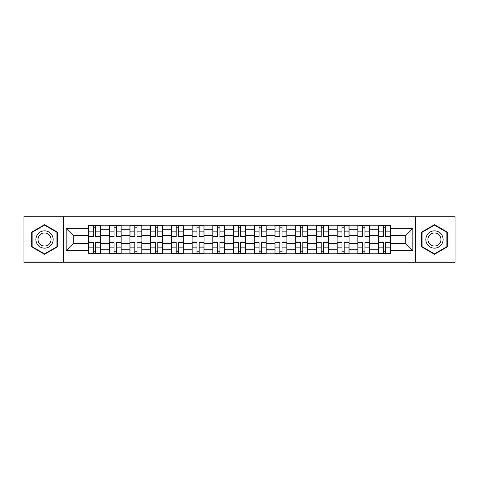 <?xml version="1.0" encoding="UTF-8"?>
<svg xmlns="http://www.w3.org/2000/svg" width="479" height="479" viewBox="0 0 479 479"><rect width="100%" height="100%" fill="white"/><g stroke="black" fill="none" stroke-linecap="round" stroke-linejoin="round"><path stroke-width="0.72" d="M415.473 262.276L455.05 262.276L455.05 216.724L23.95 216.724L23.95 262.276L415.473 262.276L415.473 216.724M109.212 253.774L109.212 229.273L100.446 229.273L100.446 253.774M100.446 229.273L100.446 225.226M109.212 229.273L109.212 225.226M121.169 225.226L121.169 253.774M129.935 253.774L129.935 225.226M141.886 225.226L141.886 253.774M150.651 253.774L150.651 225.226M162.603 225.226L162.603 253.774M171.368 253.774L171.368 225.226M183.319 225.226L183.319 253.774M192.085 253.774L192.085 225.226M204.042 225.226L204.042 253.774M212.808 253.774L212.808 225.226M224.759 225.226L224.759 253.774M233.524 253.774L233.524 225.226M245.476 225.226L245.476 253.774M254.241 253.774L254.241 225.226M266.192 225.226L266.192 253.774M274.958 253.774L274.958 225.226M286.915 225.226L286.915 253.774M295.681 253.774L295.681 225.226M307.632 225.226L307.632 253.774M316.397 253.774L316.397 225.226M328.349 225.226L328.349 253.774M337.114 253.774L337.114 225.226M349.065 225.226L349.065 253.774M357.831 253.774L357.831 225.226M369.788 225.226L369.788 253.774M378.554 253.774L378.554 225.226M378.554 243.619L369.788 243.619M357.831 243.619L349.065 243.619M337.114 243.619L328.349 243.619M316.397 243.619L307.632 243.619M295.681 243.619L286.915 243.619M274.958 243.619L266.192 243.619M254.241 243.619L245.476 243.619M233.524 243.619L224.759 243.619M212.808 243.619L204.042 243.619M192.085 243.619L183.319 243.619M171.368 243.619L162.603 243.619M150.651 243.619L141.886 243.619M129.935 243.619L121.169 243.619M109.212 243.619L100.446 243.619M378.554 235.381L369.788 235.381M357.831 235.381L349.065 235.381M337.114 235.381L328.349 235.381M316.397 235.381L307.632 235.381M295.681 235.381L286.915 235.381M274.958 235.381L266.192 235.381M254.241 235.381L245.476 235.381M233.524 235.381L224.759 235.381M212.808 235.381L204.042 235.381M192.085 235.381L183.319 235.381M171.368 235.381L162.603 235.381M150.651 235.381L141.886 235.381M129.935 235.381L121.169 235.381M109.212 235.381L100.446 235.381M73.221 243.619L88.495 243.619L88.495 235.381L73.221 235.381L73.221 243.619L66.186 250.655L66.186 228.345L88.495 228.345L88.495 235.381M390.505 235.381L390.505 243.619L405.779 243.619L405.779 235.381L390.505 235.381L390.505 225.226L88.495 225.226L88.495 228.345M390.505 228.345L412.814 228.345L412.814 250.655L390.505 250.655L390.505 243.619M88.495 243.619L88.495 253.774L390.505 253.774L390.505 250.655M88.495 250.655L66.186 250.655M63.527 262.276L63.527 216.724M57.354 232.099L44.535 224.699L31.722 232.099L31.722 246.901L44.535 254.301L57.354 246.901L57.354 232.099M447.278 232.099L434.465 224.699L421.646 232.099L421.646 246.901L434.465 254.301L447.278 246.901L447.278 232.099M95.602 251.786L93.345 251.786M93.345 227.214L95.602 227.214M116.319 251.786L114.062 251.786M114.062 227.214L116.319 227.214M137.036 251.786L134.779 251.786M134.779 227.214L137.036 227.214M157.759 251.786L155.495 251.786M155.495 227.214L157.759 227.214M178.475 251.786L176.218 251.786M176.218 227.214L178.475 227.214M199.192 251.786L196.935 251.786M196.935 227.214L199.192 227.214M219.909 251.786L217.652 251.786M217.652 227.214L219.909 227.214M240.632 251.786L238.368 251.786M238.368 227.214L240.632 227.214M261.348 251.786L259.091 251.786M259.091 227.214L261.348 227.214M282.065 251.786L279.808 251.786M279.808 227.214L282.065 227.214M302.782 251.786L300.525 251.786M300.525 227.214L302.782 227.214M323.505 251.786L321.241 251.786M321.241 227.214L323.505 227.214M344.221 251.786L341.964 251.786M341.964 227.214L344.221 227.214M364.938 251.786L362.681 251.786M362.681 227.214L364.938 227.214M385.655 251.786L383.398 251.786M383.398 227.214L385.655 227.214M66.186 228.345L73.221 235.381M405.779 243.619L412.814 250.655M405.779 235.381L412.814 228.345M95.602 236.363L100.38 236.644L95.602 236.644L95.602 225.358L100.38 225.358L97.728 225.358M100.38 236.363L100.38 225.358M93.345 227.082L95.602 227.082M91.22 225.358L88.561 225.358L88.561 236.644L93.345 236.644L93.345 225.358L91.417 225.358M88.561 225.358L97.524 225.358M93.345 242.637L88.561 242.356L93.345 242.356L93.345 253.642L88.561 253.642L91.22 253.642M88.561 242.637L88.561 253.642M95.602 251.918L93.345 251.918M97.728 253.642L100.38 253.642L100.38 242.356L95.602 242.356L95.602 253.642L97.524 253.642M100.38 253.642L91.417 253.642M116.319 236.363L121.103 236.644L116.319 236.644L116.319 225.358L121.103 225.358L118.445 225.358M121.103 236.363L121.103 225.358M114.062 227.082L116.319 227.082M111.936 225.358L109.278 225.358L109.278 236.644L114.062 236.644L114.062 225.358L112.134 225.358M109.278 225.358L118.247 225.358M137.036 236.363L141.82 236.644L137.036 236.644L137.036 225.358L141.82 225.358L139.161 225.358M141.82 236.363L141.82 225.358M134.779 227.082L137.036 227.082M132.653 225.358L130.001 225.358L130.001 236.644L134.779 236.644L134.779 225.358L132.857 225.358M130.001 225.358L138.964 225.358M37.057 243.817A8.634 8.634 0 0 0 48.852 246.978A8.634 8.634 0 0 0 52.013 235.183A8.634 8.634 0 0 0 40.218 232.022A8.634 8.634 0 0 0 37.057 243.817M38.877 242.769A6.538 6.538 0 0 0 47.804 245.158A6.538 6.538 0 0 0 50.193 236.231A6.538 6.538 0 0 0 41.266 233.842A6.538 6.538 0 0 0 38.877 242.769M44.535 225.16L56.953 232.333L56.953 246.667L44.535 253.84L32.117 246.667L32.117 232.333L44.535 225.16M426.987 243.817A8.634 8.634 0 0 0 438.782 246.978A8.634 8.634 0 0 0 441.943 235.183A8.634 8.634 0 0 0 430.148 232.022A8.634 8.634 0 0 0 426.987 243.817M428.807 242.769A6.538 6.538 0 0 0 437.734 245.158A6.538 6.538 0 0 0 440.123 236.231A6.538 6.538 0 0 0 431.196 233.842A6.538 6.538 0 0 0 428.807 242.769M434.465 225.16L446.883 232.333L446.883 246.667L434.465 253.84L422.047 246.667L422.047 232.333L434.465 225.16M114.062 242.637L109.278 242.356L114.062 242.356L114.062 253.642L109.278 253.642L111.936 253.642M109.278 242.637L109.278 253.642M116.319 251.918L114.062 251.918M118.445 253.642L121.103 253.642L121.103 242.356L116.319 242.356L116.319 253.642L118.247 253.642M121.103 253.642L112.134 253.642M134.779 242.637L130.001 242.356L134.779 242.356L134.779 253.642L130.001 253.642L132.653 253.642M130.001 242.637L130.001 253.642M137.036 251.918L134.779 251.918M139.161 253.642L141.82 253.642L141.82 242.356L137.036 242.356L137.036 253.642L138.964 253.642M141.82 253.642L132.857 253.642M157.759 236.363L162.537 236.644L157.759 236.644L157.759 225.358L162.537 225.358L159.878 225.358M162.537 236.363L162.537 225.358M155.495 227.082L157.759 227.082M153.376 225.358L150.717 225.358L150.717 236.644L155.495 236.644L155.495 225.358L153.573 225.358M150.717 225.358L159.681 225.358M178.475 236.363L183.253 236.644L178.475 236.644L178.475 225.358L183.253 225.358L180.601 225.358M183.253 236.363L183.253 225.358M176.218 227.082L178.475 227.082M174.093 225.358L171.434 225.358L171.434 236.644L176.218 236.644L176.218 225.358L174.29 225.358M171.434 225.358L180.397 225.358M199.192 236.363L203.976 236.644L199.192 236.644L199.192 225.358L203.976 225.358L201.318 225.358M203.976 236.363L203.976 225.358M196.935 227.082L199.192 227.082M194.809 225.358L192.151 225.358L192.151 236.644L196.935 236.644L196.935 225.358L195.007 225.358M192.151 225.358L201.12 225.358M155.495 242.637L150.717 242.356L155.495 242.356L155.495 253.642L150.717 253.642L153.376 253.642M150.717 242.637L150.717 253.642M157.759 251.918L155.495 251.918M159.878 253.642L162.537 253.642L162.537 242.356L157.759 242.356L157.759 253.642L159.681 253.642M162.537 253.642L153.573 253.642M176.218 242.637L171.434 242.356L176.218 242.356L176.218 253.642L171.434 253.642L174.093 253.642M171.434 242.637L171.434 253.642M178.475 251.918L176.218 251.918M180.601 253.642L183.253 253.642L183.253 242.356L178.475 242.356L178.475 253.642L180.397 253.642M183.253 253.642L174.29 253.642M196.935 242.637L192.151 242.356L196.935 242.356L196.935 253.642L192.151 253.642L194.809 253.642M192.151 242.637L192.151 253.642M199.192 251.918L196.935 251.918M201.318 253.642L203.976 253.642L203.976 242.356L199.192 242.356L199.192 253.642L201.12 253.642M203.976 253.642L195.007 253.642M219.909 236.363L224.693 236.644L219.909 236.644L219.909 225.358L224.693 225.358L222.034 225.358M224.693 236.363L224.693 225.358M217.652 227.082L219.909 227.082M215.526 225.358L212.874 225.358L212.874 236.644L217.652 236.644L217.652 225.358L215.73 225.358M212.874 225.358L221.837 225.358M217.652 242.637L212.874 242.356L217.652 242.356L217.652 253.642L212.874 253.642L215.526 253.642M212.874 242.637L212.874 253.642M219.909 251.918L217.652 251.918M222.034 253.642L224.693 253.642L224.693 242.356L219.909 242.356L219.909 253.642L221.837 253.642M224.693 253.642L215.73 253.642M240.632 236.363L245.41 236.644L240.632 236.644L240.632 225.358L245.41 225.358L242.751 225.358M245.41 236.363L245.41 225.358M238.368 227.082L240.632 227.082M236.249 225.358L233.59 225.358L233.59 236.644L238.368 236.644L238.368 225.358L236.446 225.358M233.59 225.358L242.554 225.358M238.368 242.637L233.59 242.356L238.368 242.356L238.368 253.642L233.59 253.642L236.249 253.642M233.59 242.637L233.59 253.642M240.632 251.918L238.368 251.918M242.751 253.642L245.41 253.642L245.41 242.356L240.632 242.356L240.632 253.642L242.554 253.642M245.41 253.642L236.446 253.642M261.348 236.363L266.126 236.644L261.348 236.644L261.348 225.358L266.126 225.358L263.474 225.358M266.126 236.363L266.126 225.358M259.091 227.082L261.348 227.082M256.966 225.358L254.307 225.358L254.307 236.644L259.091 236.644L259.091 225.358L257.163 225.358M254.307 225.358L263.27 225.358M259.091 242.637L254.307 242.356L259.091 242.356L259.091 253.642L254.307 253.642L256.966 253.642M254.307 242.637L254.307 253.642M261.348 251.918L259.091 251.918M263.474 253.642L266.126 253.642L266.126 242.356L261.348 242.356L261.348 253.642L263.27 253.642M266.126 253.642L257.163 253.642M282.065 236.363L286.849 236.644L282.065 236.644L282.065 225.358L286.849 225.358L284.191 225.358M286.849 236.363L286.849 225.358M279.808 227.082L282.065 227.082M277.682 225.358L275.024 225.358L275.024 236.644L279.808 236.644L279.808 225.358L277.88 225.358M275.024 225.358L283.993 225.358M279.808 242.637L275.024 242.356L279.808 242.356L279.808 253.642L275.024 253.642L277.682 253.642M275.024 242.637L275.024 253.642M282.065 251.918L279.808 251.918M284.191 253.642L286.849 253.642L286.849 242.356L282.065 242.356L282.065 253.642L283.993 253.642M286.849 253.642L277.88 253.642M302.782 236.363L307.566 236.644L302.782 236.644L302.782 225.358L307.566 225.358L304.907 225.358M307.566 236.363L307.566 225.358M300.525 227.082L302.782 227.082M298.399 225.358L295.747 225.358L295.747 236.644L300.525 236.644L300.525 225.358L298.603 225.358M295.747 225.358L304.71 225.358M300.525 242.637L295.747 242.356L300.525 242.356L300.525 253.642L295.747 253.642L298.399 253.642M295.747 242.637L295.747 253.642M302.782 251.918L300.525 251.918M304.907 253.642L307.566 253.642L307.566 242.356L302.782 242.356L302.782 253.642L304.71 253.642M307.566 253.642L298.603 253.642M323.505 236.363L328.283 236.644L323.505 236.644L323.505 225.358L328.283 225.358L325.624 225.358M328.283 236.363L328.283 225.358M321.241 227.082L323.505 227.082M319.122 225.358L316.463 225.358L316.463 236.644L321.241 236.644L321.241 225.358L319.319 225.358M316.463 225.358L325.427 225.358M321.241 242.637L316.463 242.356L321.241 242.356L321.241 253.642L316.463 253.642L319.122 253.642M316.463 242.637L316.463 253.642M323.505 251.918L321.241 251.918M325.624 253.642L328.283 253.642L328.283 242.356L323.505 242.356L323.505 253.642L325.427 253.642M328.283 253.642L319.319 253.642M344.221 236.363L348.999 236.644L344.221 236.644L344.221 225.358L348.999 225.358L346.347 225.358M348.999 236.363L348.999 225.358M341.964 227.082L344.221 227.082M339.839 225.358L337.18 225.358L337.18 236.644L341.964 236.644L341.964 225.358L340.036 225.358M337.18 225.358L346.143 225.358M341.964 242.637L337.18 242.356L341.964 242.356L341.964 253.642L337.18 253.642L339.839 253.642M337.18 242.637L337.18 253.642M344.221 251.918L341.964 251.918M346.347 253.642L348.999 253.642L348.999 242.356L344.221 242.356L344.221 253.642L346.143 253.642M348.999 253.642L340.036 253.642M364.938 236.363L369.722 236.644L364.938 236.644L364.938 225.358L369.722 225.358L367.064 225.358M369.722 236.363L369.722 225.358M362.681 227.082L364.938 227.082M360.555 225.358L357.897 225.358L357.897 236.644L362.681 236.644L362.681 225.358L360.753 225.358M357.897 225.358L366.866 225.358M362.681 242.637L357.897 242.356L362.681 242.356L362.681 253.642L357.897 253.642L360.555 253.642M357.897 242.637L357.897 253.642M364.938 251.918L362.681 251.918M367.064 253.642L369.722 253.642L369.722 242.356L364.938 242.356L364.938 253.642L366.866 253.642M369.722 253.642L360.753 253.642M385.655 236.363L390.439 236.644L385.655 236.644L385.655 225.358L390.439 225.358L387.78 225.358M390.439 236.363L390.439 225.358M383.398 227.082L385.655 227.082M381.272 225.358L378.62 225.358L378.62 236.644L383.398 236.644L383.398 225.358L381.476 225.358M378.62 225.358L387.583 225.358M383.398 242.637L378.62 242.356L383.398 242.356L383.398 253.642L378.62 253.642L381.272 253.642M378.62 242.637L378.62 253.642M385.655 251.918L383.398 251.918M387.78 253.642L390.439 253.642L390.439 242.356L385.655 242.356L385.655 253.642L387.583 253.642M390.439 253.642L381.476 253.642M357.831 229.273L349.065 229.273M337.114 229.273L328.349 229.273M316.397 229.273L307.632 229.273M295.681 229.273L286.915 229.273M274.958 229.273L266.192 229.273M254.241 229.273L245.476 229.273M233.524 229.273L224.759 229.273M212.808 229.273L204.042 229.273M192.085 229.273L183.319 229.273M171.368 229.273L162.603 229.273M150.651 229.273L141.886 229.273M129.935 229.273L121.169 229.273M378.554 229.273L369.788 229.273M357.831 249.727L349.065 249.727M337.114 249.727L328.349 249.727M316.397 249.727L307.632 249.727M295.681 249.727L286.915 249.727M274.958 249.727L266.192 249.727M254.241 249.727L245.476 249.727M233.524 249.727L224.759 249.727M212.808 249.727L204.042 249.727M192.085 249.727L183.319 249.727M171.368 249.727L162.603 249.727M150.651 249.727L141.886 249.727M129.935 249.727L121.169 249.727M109.212 249.727L100.446 249.727M378.554 249.727L369.788 249.727M95.602 231.878L100.38 231.878M88.561 236.363L93.345 236.363M88.561 231.878L93.345 231.878M93.345 247.122L88.561 247.122M100.38 242.637L95.602 242.637M100.38 247.122L95.602 247.122M116.319 231.878L121.103 231.878M109.278 236.363L114.062 236.363M109.278 231.878L114.062 231.878M137.036 231.878L141.82 231.878M130.001 236.363L134.779 236.363M130.001 231.878L134.779 231.878M114.062 247.122L109.278 247.122M121.103 242.637L116.319 242.637M121.103 247.122L116.319 247.122M134.779 247.122L130.001 247.122M141.82 242.637L137.036 242.637M141.82 247.122L137.036 247.122M157.759 231.878L162.537 231.878M150.717 236.363L155.495 236.363M150.717 231.878L155.495 231.878M178.475 231.878L183.253 231.878M171.434 236.363L176.218 236.363M171.434 231.878L176.218 231.878M199.192 231.878L203.976 231.878M192.151 236.363L196.935 236.363M192.151 231.878L196.935 231.878M155.495 247.122L150.717 247.122M162.537 242.637L157.759 242.637M162.537 247.122L157.759 247.122M176.218 247.122L171.434 247.122M183.253 242.637L178.475 242.637M183.253 247.122L178.475 247.122M196.935 247.122L192.151 247.122M203.976 242.637L199.192 242.637M203.976 247.122L199.192 247.122M219.909 231.878L224.693 231.878M212.874 236.363L217.652 236.363M212.874 231.878L217.652 231.878M217.652 247.122L212.874 247.122M224.693 242.637L219.909 242.637M224.693 247.122L219.909 247.122M240.632 231.878L245.41 231.878M233.59 236.363L238.368 236.363M233.59 231.878L238.368 231.878M238.368 247.122L233.59 247.122M245.41 242.637L240.632 242.637M245.41 247.122L240.632 247.122M261.348 231.878L266.126 231.878M254.307 236.363L259.091 236.363M254.307 231.878L259.091 231.878M259.091 247.122L254.307 247.122M266.126 242.637L261.348 242.637M266.126 247.122L261.348 247.122M282.065 231.878L286.849 231.878M275.024 236.363L279.808 236.363M275.024 231.878L279.808 231.878M279.808 247.122L275.024 247.122M286.849 242.637L282.065 242.637M286.849 247.122L282.065 247.122M302.782 231.878L307.566 231.878M295.747 236.363L300.525 236.363M295.747 231.878L300.525 231.878M300.525 247.122L295.747 247.122M307.566 242.637L302.782 242.637M307.566 247.122L302.782 247.122M323.505 231.878L328.283 231.878M316.463 236.363L321.241 236.363M316.463 231.878L321.241 231.878M321.241 247.122L316.463 247.122M328.283 242.637L323.505 242.637M328.283 247.122L323.505 247.122M344.221 231.878L348.999 231.878M337.18 236.363L341.964 236.363M337.18 231.878L341.964 231.878M341.964 247.122L337.18 247.122M348.999 242.637L344.221 242.637M348.999 247.122L344.221 247.122M364.938 231.878L369.722 231.878M357.897 236.363L362.681 236.363M357.897 231.878L362.681 231.878M362.681 247.122L357.897 247.122M369.722 242.637L364.938 242.637M369.722 247.122L364.938 247.122M385.655 231.878L390.439 231.878M378.62 236.363L383.398 236.363M378.62 231.878L383.398 231.878M383.398 247.122L378.62 247.122M390.439 242.637L385.655 242.637M390.439 247.122L385.655 247.122"/></g></svg>
